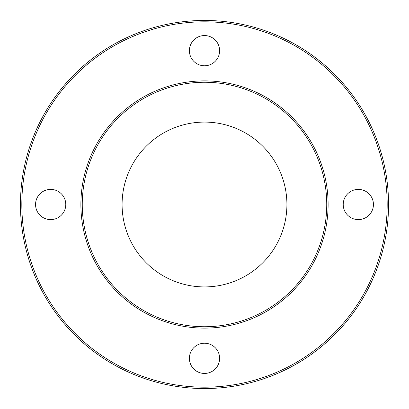 <?xml version="1.0" encoding="UTF-8"?>
<svg xmlns="http://www.w3.org/2000/svg" width="409" height="409" viewBox="0 0 409 409"><rect width="100%" height="100%" fill="white"/><g stroke="black" fill="none" stroke-linecap="round" stroke-linejoin="round"><path stroke-width="0.61" d="M204.5 326.74A122.24 122.24 0 0 1 98.635 143.38A122.24 122.24 0 0 1 310.365 143.38A122.24 122.24 0 0 1 204.5 326.74M204.5 328.115A123.615 123.615 0 0 0 328.115 204.5A123.615 123.615 0 0 0 204.5 80.885A123.615 123.615 0 0 0 80.885 204.5A123.615 123.615 0 0 0 204.5 328.115M204.5 122.092A82.408 82.408 0 0 0 133.129 245.707A82.408 82.408 0 0 0 275.87 245.707A82.408 82.408 0 0 0 204.5 122.092M204.5 388.55A184.05 184.05 0 0 0 388.55 204.5A184.05 184.05 0 0 0 204.5 20.45A184.05 184.05 0 0 0 20.45 204.5A184.05 184.05 0 0 0 204.5 388.55M204.5 387.175A182.675 182.675 0 0 1 46.299 113.16A182.675 182.675 0 0 1 362.701 113.16A182.675 182.675 0 0 1 204.5 387.175M189.393 358.335A15.107 15.107 0 0 1 212.056 345.247A15.107 15.107 0 0 1 212.056 371.418A15.107 15.107 0 0 1 189.393 358.335M343.223 204.5A15.107 15.107 0 0 1 365.886 191.417A15.107 15.107 0 0 1 365.886 217.583A15.107 15.107 0 0 1 343.223 204.5M189.393 50.665A15.107 15.107 0 0 1 212.056 37.582A15.107 15.107 0 0 1 212.056 63.753A15.107 15.107 0 0 1 189.393 50.665M35.557 204.5A15.107 15.107 0 0 1 58.221 191.417A15.107 15.107 0 0 1 58.221 217.583A15.107 15.107 0 0 1 35.557 204.5"/></g></svg>

